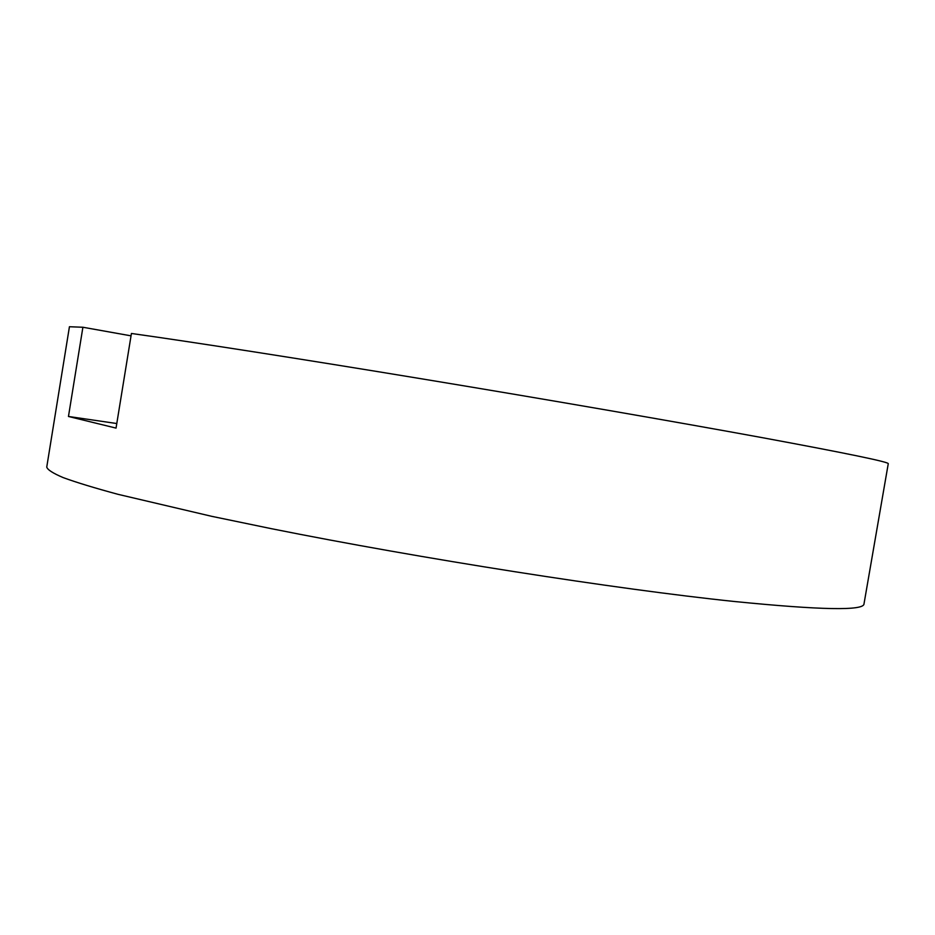 <?xml version="1.0" encoding="UTF-8"?>
<svg xmlns="http://www.w3.org/2000/svg" width="935" height="935" viewBox="0 0 935 935"><rect width="100%" height="100%" fill="white"/><g stroke="black" fill="none" stroke-linecap="round" stroke-linejoin="round"><path stroke-width="1.4" d="M733.963 601.45C820.743 610.123 864.092 610.917 864.01 603.835L888.25 463.76C889.839 462.194 847.764 453.487 762.025 437.615C676.741 421.966 548.05 399.677 424.011 379.213C299.936 358.736 191.231 341.836 131.426 333.468L116.045 428.101L68.465 416.472L82.899 327.25L69.435 326.736L46.75 467.068C47.51 469.767 53.014 473.285 63.229 477.621C76.343 482.425 94.634 488 118.102 494.346L211.836 516.354L271.395 528.684C420.399 558.546 617.369 589.319 733.963 601.45M131.04 335.84L82.899 327.25M116.793 423.532L68.465 416.472"/></g></svg>
